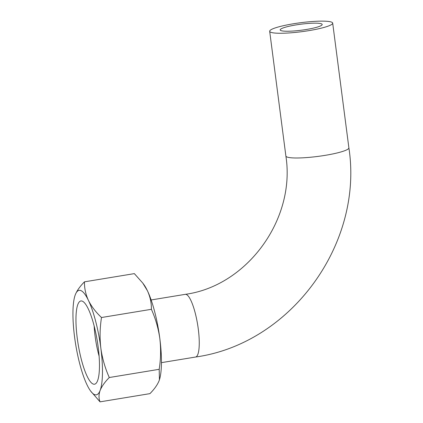 <?xml version="1.0" encoding="UTF-8"?>
<svg xmlns="http://www.w3.org/2000/svg" width="423" height="423" viewBox="0 0 423 423"><rect width="100%" height="100%" fill="white"/><g stroke="black" fill="none" stroke-linecap="round" stroke-linejoin="round"><path stroke-width="0.63" d="M101.499 317.514C99.87 327.74 99.654 337.993 100.854 348.266C102.318 358.498 105.131 368.248 109.293 377.522C104.883 381.969 101.827 386.273 100.129 390.434C98.675 394.559 98.644 398.366 100.045 401.85L90.633 391.058A52.944 12.177 80.7 0 1 86.985 384.756A52.944 12.177 80.7 0 1 74.564 336.914A52.944 12.177 80.7 0 1 74.945 295.74A52.944 12.177 80.7 0 1 75.294 294.746C76.991 290.58 80.047 286.276 84.457 281.834C84.341 288.137 85.668 294.334 88.439 300.42C91.463 306.479 95.815 312.179 101.499 317.514L151.392 309.303C151.508 303 150.181 296.803 147.41 290.717A52.944 12.177 80.7 0 1 159.825 338.559A52.944 12.177 80.7 0 1 159.445 379.732A52.944 12.177 80.7 0 1 159.36 380.002M75.294 294.746A52.944 12.177 80.7 0 1 88.439 300.42A52.944 12.177 80.7 0 1 100.854 348.266A52.944 12.177 80.7 0 1 100.129 390.434A52.944 12.177 80.7 0 1 90.633 391.058M100.045 401.85L149.932 393.639C154.342 389.192 157.398 384.888 159.101 380.726L159.429 379.785L159.185 369.311C160.809 359.085 161.026 348.832 159.825 338.559C158.361 328.327 155.548 318.572 151.392 309.303M99.114 356.224A35.802 8.238 80.7 0 1 94.144 326.017M98.184 347.109A42.178 9.703 80.7 0 1 94.556 384.211A42.178 9.703 80.7 0 1 78.133 344.163A42.178 9.703 80.7 0 1 80.862 300.97A42.178 9.703 80.7 0 1 98.184 347.109M142.736 283.035L143.757 284.415A52.944 12.177 80.7 0 1 147.41 290.717L142.736 283.035L134.35 273.623L84.457 281.834M109.293 377.522L159.185 369.311M295.926 24.931A21.176 3.009 172.6 0 1 322.183 24.471A21.176 3.009 172.6 0 1 301.567 30.186A21.176 3.009 172.6 0 1 280.179 29.927A21.176 3.009 172.6 0 1 295.926 24.931M293.292 23.794A31.767 4.516 172.6 0 1 332.684 23.106A31.767 4.516 172.6 0 1 301.763 31.677A31.767 4.516 172.6 0 1 269.678 31.291A31.767 4.516 172.6 0 1 293.292 23.794M151.138 299.96L185.242 294.345A31.767 7.307 80.7 0 1 198.292 329.094A31.767 7.307 80.7 0 1 195.563 357.033L161.454 362.643M195.563 357.033C290.76 343.772 363.748 243.822 348.88 147.833A31.767 4.516 172.6 0 1 317.964 156.404A31.767 4.516 172.6 0 1 285.879 156.013C295.857 219.331 246.921 286.059 185.242 294.345M348.88 147.833L332.684 23.106M285.879 156.013L269.678 31.291"/></g></svg>

